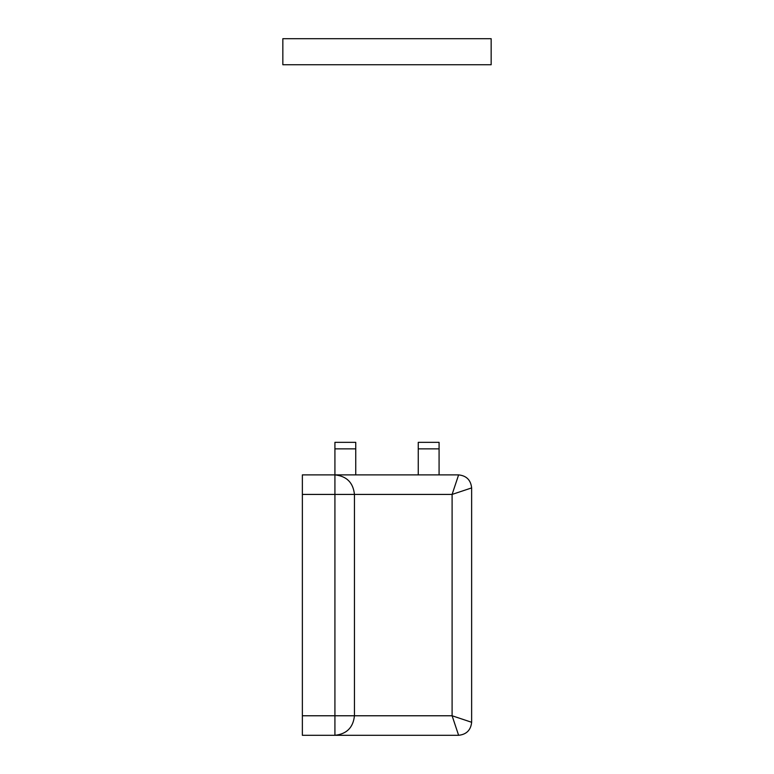 <?xml version="1.0" encoding="UTF-8"?>
<svg xmlns="http://www.w3.org/2000/svg" width="774" height="774" viewBox="0 0 774 774"><rect width="100%" height="100%" fill="white"/><g stroke="black" fill="none" stroke-linecap="round" stroke-linejoin="round"><path stroke-width="1.16" d="M418.25 474.888L418.25 442.341L439.081 442.341L418.25 442.341M439.081 474.888L439.081 442.341M347.942 64.745L383.933 64.745M491.161 64.745L282.839 64.745L282.839 38.7L491.161 38.7L491.161 64.745M355.75 474.888L355.75 448.852L334.919 448.852L334.919 474.888L458.614 474.888C466.461 475.72 470.805 480.054 471.637 487.91L471.637 722.277C470.805 730.134 466.461 734.468 458.614 735.3L302.363 735.3L302.363 715.766L334.919 715.766L334.919 494.422L302.363 494.422L302.363 474.888L334.919 474.888C346.694 476.136 353.205 482.637 354.444 494.422L354.444 715.766C353.205 727.55 346.694 734.062 334.919 735.3L334.919 715.766L452.103 715.766L471.637 722.277M458.614 474.888L452.103 494.422L471.637 487.91M334.919 474.888L334.919 494.422L452.103 494.422L452.103 715.766L458.614 735.3M302.363 494.422L302.363 715.766M334.919 448.852L334.919 442.341L355.75 442.341L334.919 442.341M355.75 448.852L355.75 442.341M439.081 448.852L418.25 448.852"/></g></svg>
